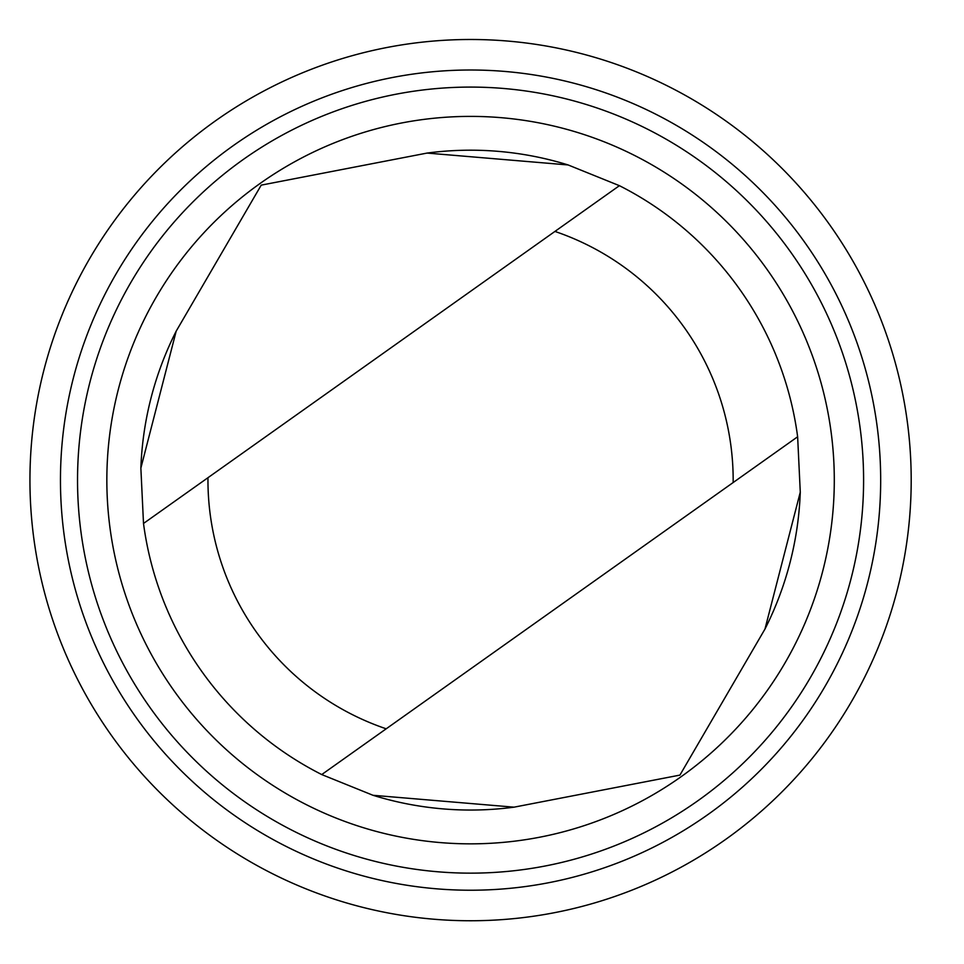 <?xml version="1.0" encoding="UTF-8"?>
<svg xmlns="http://www.w3.org/2000/svg" width="964" height="964" viewBox="0 0 964 964"><rect width="100%" height="100%" fill="white"/><g stroke="black" fill="none" stroke-linecap="round" stroke-linejoin="round"><path stroke-width="1.45" d="M568.133 164.952A329.929 329.929 0 0 0 427.088 153.071L261.22 185.136L176.183 331.158L140.865 468.094L143.503 523.464A329.929 329.929 0 0 0 321.735 774.562L373.008 795.288L514.041 807.169L679.921 775.104L764.958 629.082A329.929 329.929 0 0 0 800.277 492.146M176.183 331.158A329.929 329.929 0 0 0 140.865 468.094M373.008 795.288A329.929 329.929 0 0 0 514.041 807.169M554.927 231.432L143.503 523.464A329.929 329.929 0 0 0 321.735 774.562L733.158 482.542A262.606 262.606 0 0 0 554.927 231.432L619.406 185.678L568.133 164.952L427.088 153.071M240.952 856.189A440.62 440.62 0 0 0 911.064 490.953A440.62 440.62 0 0 0 259.702 93.231A440.62 440.62 0 0 0 240.952 856.189M256.846 830.137A410.11 410.11 0 0 0 880.554 490.194A410.11 410.11 0 0 0 274.306 120.018A410.11 410.11 0 0 0 256.846 830.137M265.751 815.556A393.023 393.023 0 0 0 863.479 489.772A393.023 393.023 0 0 0 282.476 135.02A393.023 393.023 0 0 0 265.751 815.556M281.018 790.552A363.729 363.729 0 0 0 834.185 489.061A363.729 363.729 0 0 0 296.502 160.747A363.729 363.729 0 0 0 281.018 790.552M764.958 629.082L800.277 492.146L797.638 436.776A329.929 329.929 0 0 0 619.406 185.678M797.638 436.776L733.158 482.542M207.971 477.698A262.606 262.606 0 0 0 386.203 728.808"/></g></svg>
